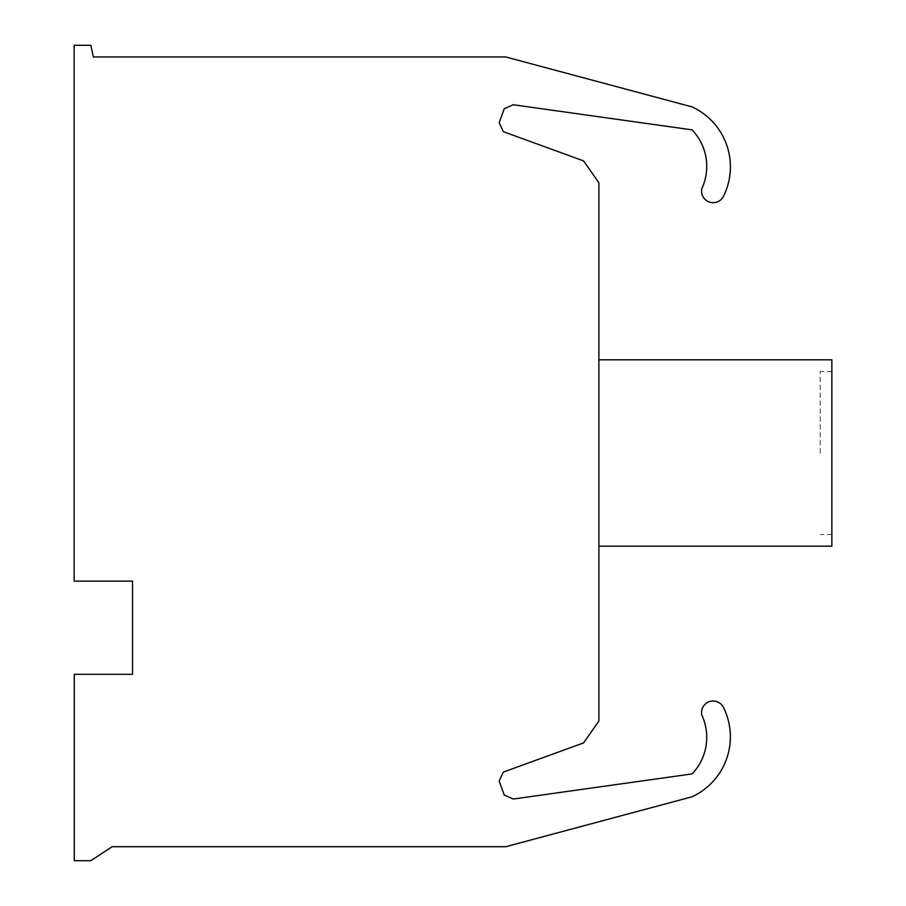 <?xml version="1.0" encoding="UTF-8"?>
<svg xmlns="http://www.w3.org/2000/svg" width="906" height="906" viewBox="0 0 906 906"><rect width="100%" height="100%" fill="white"/><g stroke="black" fill="none" stroke-linecap="round" stroke-linejoin="round"><path stroke-width="0.68" stroke-dasharray="4.53 3.4" d="M692.082 129.864A52.876 52.876 0 0 1 701.89 188.505A11.551 11.551 0 0 0 723.464 196.319A66.047 66.047 0 0 0 692.082 106.897L505.707 56.953L93.341 56.953L90.838 45.3L74.145 45.3L74.145 581.131L132.536 581.131L132.536 674.324L74.292 674.324L74.292 860.7L90.838 860.7L112.095 846.725L505.707 846.725L692.059 796.782A66.047 66.047 0 0 0 723.43 707.36A11.551 11.551 0 0 0 701.89 715.276A52.876 52.876 0 0 1 692.082 773.917L513.294 799.024L504.257 795.049L499.172 781.051L503.34 772.093L583.555 742.909L598.889 721.017L598.889 182.763L583.555 160.872L503.34 131.687L499.172 122.729L504.257 108.731L513.294 104.756L692.082 129.864M831.855 359.807L831.855 546.193M598.889 453L598.889 359.807L598.889 453M820.213 453L820.213 371.46L820.213 453M831.855 371.46L820.213 371.46M831.855 534.54L820.213 534.54"/><path stroke-width="1.36" d="M701.89 188.505A52.876 52.876 0 0 0 692.082 129.864L513.294 104.756L504.257 108.731L499.172 122.729L503.34 131.687L583.555 160.872L598.889 182.763L598.889 721.017L583.555 742.909L503.34 772.093L499.172 781.051L504.257 795.049L513.294 799.024L692.082 773.917A52.876 52.876 0 0 0 701.89 715.276A11.551 11.551 0 0 1 723.43 707.36A66.047 66.047 0 0 1 692.059 796.782L505.707 846.725L112.095 846.725L90.838 860.7L74.292 860.7L74.292 674.324L132.536 674.324L132.536 581.131L74.145 581.131L74.145 45.3L90.838 45.3L93.341 56.953L505.707 56.953L692.082 106.897A66.047 66.047 0 0 1 723.464 196.319A11.551 11.551 0 0 1 701.89 188.505M598.889 546.193L831.855 546.193L831.855 359.807L598.889 359.807"/></g></svg>
